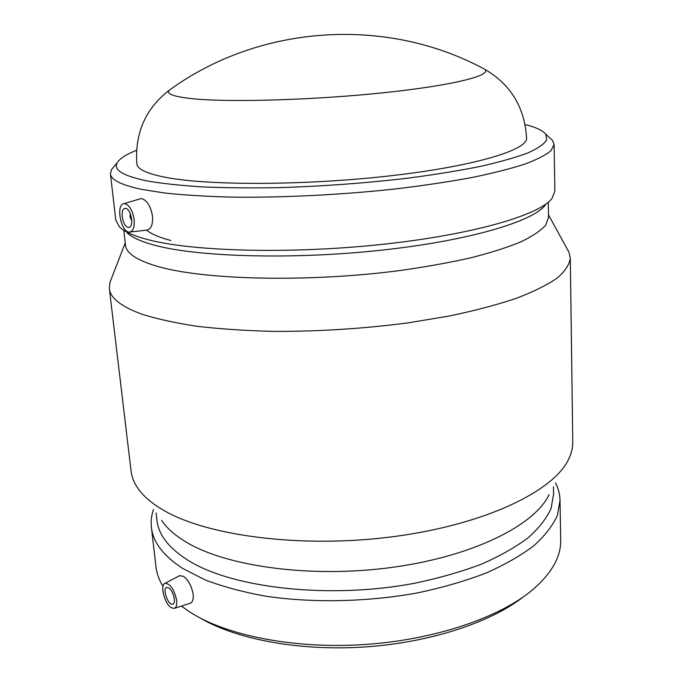 <?xml version="1.0" encoding="UTF-8"?>
<svg xmlns="http://www.w3.org/2000/svg" width="682" height="682" viewBox="0 0 682 682"><rect width="100%" height="100%" fill="white"/><g stroke="black" fill="none" stroke-linecap="round" stroke-linejoin="round"><path stroke-width="1.02" d="M173.859 596.349L172.367 592.419M168.829 587.927C173.356 590.578 176.476 603.493 172.768 604.184C168.284 606 161.975 588.438 166.74 587.424L168.829 587.927M131.814 220.337C130.126 218.393 129.64 216.203 130.356 213.756M127.969 227.277C122.385 226.305 119.631 208.419 125.096 208.436C130.825 207.473 134.678 227.302 128.787 227.353L127.969 227.277M125.3 203.773C129.776 205.64 132.717 210.943 134.141 219.689C134.678 227.345 133.109 231.479 129.435 232.076C121.055 232.767 115.514 204.574 123.902 203.722L125.3 203.773M176.681 600.492C174.277 589.401 170.398 583.681 165.053 583.315C159.784 584.832 164.413 603.493 171.054 607.56L174.089 608.429C176.229 607.773 177.098 605.122 176.681 600.492M179.383 575.753L183.449 576.299C188.437 580.092 191.676 586.136 193.185 594.431C193.56 599.614 192.443 602.607 189.835 603.408L174.541 608.284M123.902 203.722L140.577 198.701L142.146 198.743C147.363 200.755 150.824 206.603 152.538 216.288C152.973 224.796 151.012 229.416 146.639 230.132C151.242 234.003 159.324 237.464 170.884 240.516M525.131 124.559C535.779 127.227 542.633 130.415 545.694 134.132L546.717 139.895C544.21 144.038 537.979 148.361 528.013 152.87C515.848 157.431 500.034 161.924 480.588 166.348C459.216 170.645 435.193 174.558 408.509 178.087C366.285 183.074 323.259 186.254 279.441 187.627C251.436 188.13 225.631 187.882 202.017 186.877C180.142 185.47 161.694 183.467 146.69 180.858C122.82 175.828 113.033 169.741 117.347 162.589C119.862 158.471 126.247 154.379 136.502 150.313M480.981 67.33L484.911 69.394C510.758 84.5 524.646 107.389 526.572 138.062C527.919 149.844 475.098 166.169 390.181 175.828C305.417 185.538 207.976 185.666 165.555 177.329C146.928 173.663 137.363 169.196 136.86 163.944C134.721 133.288 145.454 108.762 169.059 90.374L172.793 87.731M549.453 137.576L552.505 140.381L554.099 144.405L551.056 150.611C545.898 154.985 537.194 159.477 524.918 164.089C510.605 168.701 492.984 173.177 472.063 177.508C449.447 181.676 424.588 185.41 397.487 188.709C342.032 194.856 281.282 197.865 230.166 197.089C205.538 196.399 183.748 195.052 164.788 193.04L141.106 189.289C121.225 184.958 110.995 179.826 110.433 173.876L111.422 169.673L114.209 166.34M554.099 144.405L554.875 191.088L552.156 198.198C540.212 214.907 472.984 234.813 380.59 244.54C288.307 254.309 190.108 251.3 146.579 239.288C133.135 235.64 124.115 231.522 119.512 226.935L115.795 220.141M545.395 204.941C533.418 221.497 468.295 240.985 379.388 250.405C290.575 259.876 196.024 256.824 153.612 244.949C140.526 241.334 131.686 237.259 127.099 232.724M548.277 202.179L548.55 217.277L545.694 225.171C540.8 230.661 532.54 236.219 520.895 241.846C507.306 247.43 490.597 252.758 470.776 257.83C449.353 262.655 425.807 266.875 400.138 270.507C307.463 282.766 201.258 279.884 155.871 265.903C136.417 259.927 126.298 253.082 125.522 245.375L123.792 230.277M567.663 249.834L568.924 252.135L570.305 258.043C569.504 264.488 565.148 271.163 557.22 278.051C547.16 284.982 533.426 291.785 516.035 298.443C496.615 304.905 474.195 310.804 448.765 316.124L407.734 322.918C363.506 328.664 319.21 331.486 274.855 331.401C246.552 330.761 220.542 329.048 196.834 326.26C174.873 322.927 156.306 318.818 141.148 313.916C120.919 306.38 110.314 297.966 109.342 288.657L109.87 282.621L110.919 279.927M570.305 258.043L572.769 441.962C572.871 447.52 571.525 453.198 568.745 458.995C554.108 490.895 485.703 524.415 394.367 536.512C303.115 548.703 207.03 536.146 163.228 510.076C151.327 503.111 142.726 495.626 137.432 487.639C133.877 482.268 131.771 476.82 131.106 471.305L131.08 471.083M549.078 494.638C534.782 525.2 473.138 556.376 392.21 567.373C311.35 578.438 225.981 566.554 185.657 541.781C174.72 535.157 166.706 528.021 161.6 520.375M553.452 486.718L553.588 494.092L551.039 508.533C546.555 518.38 538.925 528.115 528.158 537.748C515.601 547.169 500.153 555.924 481.816 563.997C462.004 571.516 440.231 577.816 416.48 582.888C330.779 599.674 231.692 588.276 187.618 560.016C168.744 547.919 158.522 534.731 156.971 520.434L156.11 512.941M555.549 482.907C558.388 488.491 559.879 494.305 560.024 500.341L557.39 515.362C552.761 525.609 544.892 535.745 533.793 545.771C520.835 555.583 504.885 564.687 485.959 573.085C465.499 580.911 443.002 587.458 418.467 592.718C368.237 602.001 313.012 603.203 265.929 596.23C243.184 592.121 222.903 586.673 205.094 579.896L182.58 568.379C163.424 555.847 153.032 542.216 151.413 527.484C150.722 521.415 151.421 515.396 153.518 509.437M560.024 500.341L560.689 539.974C561.133 556.478 551.934 572.957 533.102 589.393C500.238 617.372 435.014 639.827 364.572 644.524C294.138 649.187 226.433 635.556 190.048 612.18L181.386 606.102M163.007 586.367C159.085 579.956 156.741 573.451 155.973 566.853L151.413 527.484M523.341 596.895C490.409 622.606 429.541 642.683 364.478 646.988C299.415 651.25 236.458 639.324 200.431 618.165M193.603 98.822C174.353 96.878 166.178 94.065 169.059 90.374C259.296 24.407 386.745 15.942 484.911 69.394L484.911 69.394C492.054 75.489 452.729 85.506 383.446 92.752C314.317 100.024 230.772 102.471 193.603 98.822M128.787 227.353L129.265 227.251M165.053 583.315L179.784 575.548M130.168 231.999L146.639 230.141M117.347 162.589L111.422 169.673M545.694 134.132L552.505 140.381M110.433 173.876L115.804 220.252M125.241 242.928L109.87 282.621M548.507 214.89L568.924 252.135M109.342 288.657L131.106 471.305"/></g></svg>
